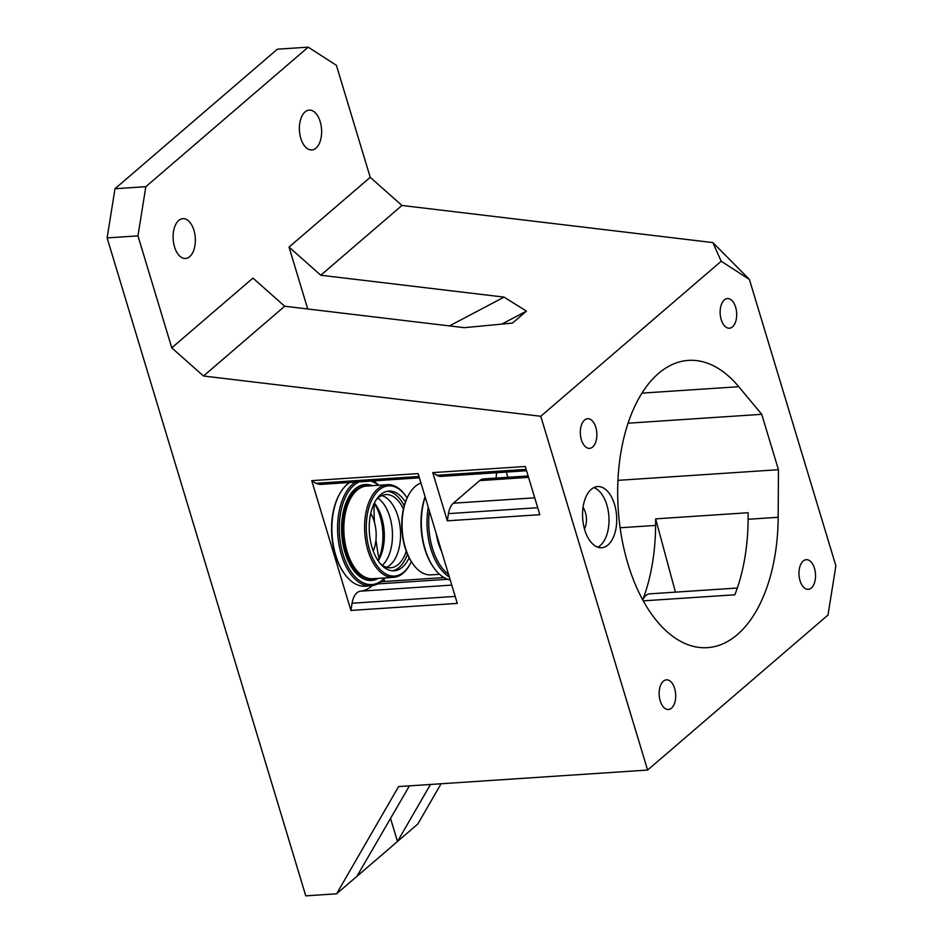 <?xml version="1.0" encoding="UTF-8"?>
<svg xmlns="http://www.w3.org/2000/svg" width="943" height="943" viewBox="0 0 943 943"><rect width="100%" height="100%" fill="white"/><g stroke="black" fill="none" stroke-linecap="round" stroke-linejoin="round"><path stroke-width="1.41" d="M584.754 529.931A30.648 17.009 86.2 0 0 601.658 547.718A30.648 17.009 86.2 0 0 616.604 516.021A30.648 17.009 86.2 0 0 597.603 486.564A30.648 17.009 86.2 0 0 591.237 489.346A30.648 17.009 86.2 0 0 584.754 529.931M540.775 416.276L647.593 770.066L828.001 615.036L835.875 565.835L749.402 279.434L721.195 261.246L540.775 416.276L203.499 376.009L284.692 306.239L464.274 327.681L512.485 323.095L526.43 311.119L504.069 297.116L320.773 275.238L401.954 205.468L370.222 177.319L336.415 65.338L308.196 47.15L145.835 186.679L114.999 188.73L107.125 237.919L137.961 235.88L171.767 347.861L203.499 376.009M592.664 447.017A14.864 8.239 86.2 0 0 596.471 430.091A14.864 8.239 86.2 0 0 587.607 418.716A14.864 8.239 86.2 0 0 580.369 434.086A14.864 8.239 86.2 0 0 589.575 448.361A14.864 8.239 86.2 0 0 592.664 447.017M671.499 708.146A14.864 8.239 86.2 0 0 675.306 691.231A14.864 8.239 86.2 0 0 666.453 679.844A14.864 8.239 86.2 0 0 659.204 695.215A14.864 8.239 86.2 0 0 668.422 709.49A14.864 8.239 86.2 0 0 671.499 708.146M732.487 326.867A14.864 8.239 86.2 0 0 736.283 309.941A14.864 8.239 86.2 0 0 727.43 298.566A14.864 8.239 86.2 0 0 720.193 313.936A14.864 8.239 86.2 0 0 729.399 328.211A14.864 8.239 86.2 0 0 732.487 326.867M811.322 587.996A14.864 8.239 86.2 0 0 815.129 571.081A14.864 8.239 86.2 0 0 806.265 559.694A14.864 8.239 86.2 0 0 799.027 575.065A14.864 8.239 86.2 0 0 808.234 589.34A14.864 8.239 86.2 0 0 811.322 587.996M778.175 517.283L778.446 469.708L761.732 414.319L738.758 386.713A143.937 79.86 86.2 0 0 688.402 360.403A143.937 79.86 86.2 0 0 618.231 509.314A143.937 79.86 86.2 0 0 707.45 647.652A143.937 79.86 86.2 0 0 778.175 517.283L748.117 519.275A143.937 79.86 -93.8 0 1 734.845 594.785L643.256 600.856M748.117 519.275L748.153 512.721L655.644 518.862L655.597 525.416A143.937 79.86 -93.8 0 1 642.725 599.889M384.779 581.477A143.937 79.86 -93.8 0 1 384.037 579.014M378.945 558.339A143.937 79.86 -93.8 0 1 375.974 539.797M374.43 522.222A143.937 79.86 -93.8 0 1 374.1 503.574M375.397 482.568A143.937 79.86 -93.8 0 1 375.597 480.753M496.077 478.089A143.937 79.86 -93.8 0 1 496.619 472.726M583.033 507.487A14.393 7.992 -93.8 0 1 584.46 528.905M419.399 477.842L319.866 484.454L315.858 483.311L311.732 480.647L418.114 473.586L457.296 603.379L350.914 610.439L352.069 603.237A18.577 10.302 -93.8 0 1 360.58 591.155A58.042 32.203 86.2 0 0 372.226 585.686M311.732 480.647L350.914 610.439M432.754 472.62L525.275 466.479L539.82 514.689L447.312 520.831L432.754 472.62L436.892 475.284A18.577 10.302 86.2 0 0 440.9 476.415L526.559 470.734M647.593 770.066L398.594 786.58L336.604 893.799L305.768 895.85L107.125 237.919M401.954 205.468L712.873 242.587L749.402 279.434M712.873 242.587L721.195 261.246M308.196 47.15L277.36 49.201L114.999 188.73M441.076 783.763L417.784 824.041L397.486 841.486L430.456 784.47M409.427 785.861L356.902 876.365L336.604 893.799M507.876 477.311L506.308 472.078M390.485 818.276L397.486 841.486L356.902 876.365M370.222 177.319L289.041 247.09L307.724 308.998M137.961 235.88L145.835 186.679M284.692 306.239L252.96 278.091L171.767 347.861M189.684 256.673A19.968 11.08 -93.8 0 1 185.535 258.488A19.968 11.08 -93.8 0 1 173.642 243.188A19.968 11.08 -93.8 0 1 178.746 220.45A19.968 11.08 -93.8 0 1 182.895 218.646A19.968 11.08 -93.8 0 1 194.8 233.947A19.968 11.08 -93.8 0 1 189.684 256.673M315.976 148.157A19.968 11.08 -93.8 0 1 311.827 149.961A19.968 11.08 -93.8 0 1 299.921 134.66A19.968 11.08 -93.8 0 1 305.037 111.934A19.968 11.08 -93.8 0 1 309.186 110.119A19.968 11.08 -93.8 0 1 321.091 125.419A19.968 11.08 -93.8 0 1 315.976 148.157M289.041 247.09L320.773 275.238M504.069 297.116L449.469 325.913M501.782 324.109L526.43 311.119M528.127 475.967L483.511 478.926A18.577 10.302 86.2 0 0 479.657 480.612L453.359 503.208A18.577 10.302 86.2 0 0 448.467 513.629L447.312 520.831M655.644 518.862L675.436 592.133M642.749 599.937A18.577 10.302 -93.8 0 1 649.739 593.842L737.308 588.031M370.752 513.416A27.866 15.453 -93.8 0 1 373.251 551.066M593.807 487.625A30.648 17.009 -93.8 0 1 608.895 516.528A30.648 17.009 -93.8 0 1 597.756 547.176M778.446 469.708L617.948 480.352M761.732 414.319L628.085 423.195M441.654 551.572A39.936 22.16 -93.8 0 1 438.389 543.215A39.936 22.16 -93.8 0 1 436.303 533.856M420.955 483.016A46.431 25.767 86.2 0 0 408.531 495.146A46.431 25.767 86.2 0 0 405.407 547.907A46.431 25.767 86.2 0 0 413.105 564.185A46.431 25.767 86.2 0 0 431.034 574.865L439.568 574.299M413.105 564.185L412.492 563.325A45.217 25.084 -93.8 0 1 404.995 547.47A45.217 25.084 -93.8 0 1 408.024 496.089L408.531 495.146M425.187 497.008A53.397 29.622 86.2 0 0 425.152 549.286A53.397 29.622 86.2 0 0 434.004 568.004A53.397 29.622 86.2 0 0 450.235 579.98M434.004 568.004L433.391 567.132A52.183 28.95 -93.8 0 1 424.739 548.838A52.183 28.95 -93.8 0 1 425.104 496.749M449.328 576.975A53.397 29.622 -93.8 0 1 430.845 548.909A53.397 29.622 -93.8 0 1 428.252 507.181M429.407 510.988A52.183 28.95 86.2 0 0 432.448 548.331A52.183 28.95 86.2 0 0 448.562 574.44M377.966 560.531A39.936 22.16 86.2 0 0 380.053 516.328A39.936 22.16 86.2 0 0 374.182 503.421M405.431 502.006A39.936 22.16 86.2 0 0 388.846 491.103A39.936 22.16 86.2 0 0 372.096 547.612A39.936 22.16 86.2 0 0 394.127 570.798A39.936 22.16 86.2 0 0 409.132 557.796M404.217 505.813A39.936 22.16 86.2 0 0 387.231 491.315M392.512 570.798A39.936 22.16 86.2 0 0 407.423 554.189M410.417 563.454L409.91 564.397A46.431 25.767 -93.8 0 1 393.549 577.352A46.431 25.767 -93.8 0 1 367.923 550.394A46.431 25.767 -93.8 0 1 387.408 484.69A46.431 25.767 -93.8 0 1 405.337 495.358L405.95 496.23A45.217 25.084 86.2 0 0 374.56 495.134A45.217 25.084 86.2 0 0 369.526 549.816A45.217 25.084 86.2 0 0 410.417 563.454A45.217 25.084 86.2 0 0 411.337 561.615M407.105 497.928A45.217 25.084 86.2 0 0 405.95 496.23M385.027 577.918A53.397 29.622 -93.8 0 1 370.882 585.827A53.397 29.622 -93.8 0 1 341.413 554.838A53.397 29.622 -93.8 0 1 355.464 482.085M372.473 480.965A53.397 29.622 -93.8 0 1 378.874 485.256M378.473 485.28A52.183 28.95 86.2 0 0 370.717 481.071M359.236 481.838A52.183 28.95 86.2 0 0 343.016 554.26A52.183 28.95 86.2 0 0 384.614 577.941M349.77 482.462A53.397 29.622 86.2 0 0 339.315 494.533A53.397 29.622 86.2 0 0 335.732 555.215A53.397 29.622 86.2 0 0 344.584 573.933A53.397 29.622 86.2 0 0 365.2 586.204L370.882 585.827M344.584 573.933L343.959 573.073A52.183 28.95 -93.8 0 1 335.307 554.779A52.183 28.95 -93.8 0 1 338.82 495.476L339.315 494.533M372.19 485.692A48.069 26.675 86.2 0 0 348.238 497.916A48.069 26.675 86.2 0 0 345.008 552.551A48.069 26.675 86.2 0 0 352.988 569.407A48.069 26.675 86.2 0 0 378.332 578.354M369.467 485.881A47.256 26.215 86.2 0 0 348.073 498.234M352.776 569.112A47.256 26.215 86.2 0 0 375.609 578.542M350.124 499.33A45.618 25.308 86.2 0 0 349.947 499.649A45.618 25.308 86.2 0 0 346.894 551.478A45.618 25.308 86.2 0 0 354.45 567.474A45.618 25.308 86.2 0 0 354.662 567.757M360.073 488.097A45.618 25.308 86.2 0 0 345.527 551.561A45.618 25.308 86.2 0 0 366.002 577.576M387.408 484.69L366.65 486.058A46.431 25.767 86.2 0 0 350.289 499.012A46.431 25.767 86.2 0 0 347.177 551.773A46.431 25.767 86.2 0 0 354.874 568.051A46.431 25.767 86.2 0 0 372.803 578.731L393.549 577.352M386.559 567.297A36.683 20.357 86.2 0 0 392.382 562.723A36.683 20.357 86.2 0 0 397.934 516.399A36.683 20.357 86.2 0 0 388.174 499.342A36.683 20.357 86.2 0 0 381.809 495.57M382.363 565.258A36.683 20.357 86.2 0 0 389.836 516.929A36.683 20.357 86.2 0 0 377.907 498.152M380.182 563.525A36.683 20.357 86.2 0 0 390.685 567.769A36.683 20.357 86.2 0 0 406.233 551.195M403.427 508.937A36.683 20.357 86.2 0 0 385.828 494.568A36.683 20.357 86.2 0 0 375.986 500.155M378.226 560.92A36.683 20.357 86.2 0 0 381.703 517.471A36.683 20.357 86.2 0 0 374.383 502.996M641.947 393.137L738.758 386.713M620.129 527.774L655.597 525.416M360.58 591.155L451.78 585.108M377.671 583.917L447.642 579.273M352.069 603.237L455.186 596.4M315.858 483.311L418.987 476.474M436.892 475.284L526.135 469.366M448.467 513.629L537.71 507.699M453.359 503.208L534.728 497.81M479.657 480.612L528.551 477.37M443.988 577.552L381.066 581.725M349.947 499.649L350.289 499.012"/></g></svg>

